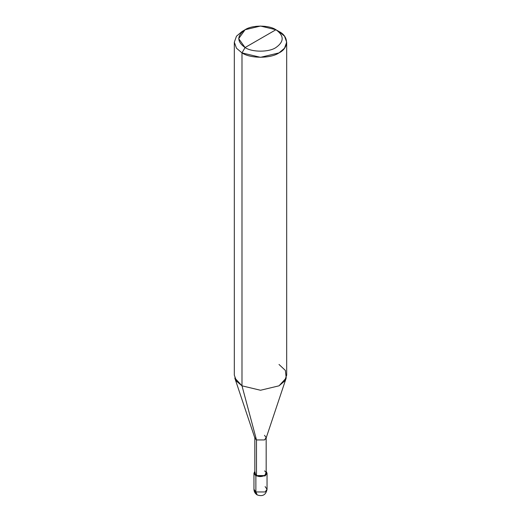 <?xml version="1.0" encoding="UTF-8"?>
<svg xmlns="http://www.w3.org/2000/svg" width="521" height="521" viewBox="0 0 521 521"><rect width="100%" height="100%" fill="white"/><g stroke="black" fill="none" stroke-linecap="round" stroke-linejoin="round"><path stroke-width="0.78" d="M253.955 473.25L253.955 489.284C254.007 491.7 255.101 493.589 257.231 494.95C262.695 496.747 265.964 494.859 267.045 489.284L265.13 491.954L255.87 491.954L255.87 475.92L254.828 471.368L253.955 473.25L255.87 475.92L265.13 475.92L267.045 473.25L266.172 471.368L265.13 475.92L255.87 475.92L256.488 475.569L255.87 475.92L255.87 491.954L257.231 494.95L253.955 489.284L255.87 491.954L265.13 491.954L267.045 489.284L265.13 486.607M256.488 470.938L256.488 439.945L241.991 385.827L241.991 52.895L245.072 47.548C252.014 52.354 268.986 52.354 275.928 47.548C284.245 41.615 284.245 35.675 275.928 29.736L245.072 47.548C236.755 41.615 236.755 35.675 245.072 29.736C252.014 24.936 268.986 24.936 275.928 29.736C284.245 35.675 284.245 41.615 275.928 47.548C268.986 52.354 252.014 52.354 245.072 47.548L275.928 29.736L260.5 26.05L245.072 29.736L238.683 38.645L245.072 47.548L241.991 52.895L241.991 385.827L256.488 439.945L256.488 475.569L254.828 473.25L254.828 437.627L256.488 439.945L254.932 438.246L234.795 378.005L241.991 385.827L236.475 381.144L234.32 375.14L234.32 42.208L236.475 48.212L241.991 52.895L236.475 48.212L234.32 42.208L236.475 36.203L241.991 31.52L236.475 36.203L234.32 42.208M286.68 42.208L284.525 36.203L279.009 31.52C288.999 36.327 288.999 48.082 279.009 52.895C270.679 58.658 250.321 58.658 241.991 52.895L260.5 57.323L279.009 52.895L284.525 48.212L286.68 42.208L286.68 375.14L284.525 381.144L279.009 385.827L260.5 390.255L241.991 385.827L260.5 390.255L279.009 385.827L286.205 378.005L266.068 438.246L264.512 439.945L256.488 439.945L264.512 439.945L266.172 437.627L266.172 473.25L264.512 475.569L256.488 475.569C261.438 478.682 269.904 473.797 264.512 470.938M266.172 437.627L264.512 435.315M286.205 378.005L285.384 370.444L279.009 364.453M279.009 31.52L275.928 29.736L279.009 31.52M267.045 489.284L267.045 473.25M241.991 31.52L245.072 29.736"/></g></svg>
